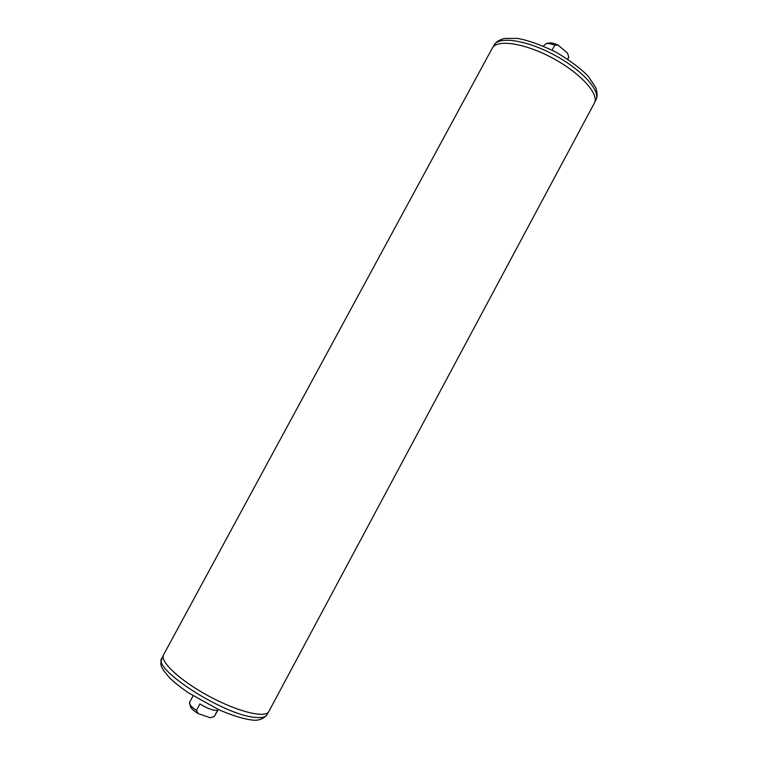 <?xml version="1.0" encoding="UTF-8"?>
<svg xmlns="http://www.w3.org/2000/svg" width="758" height="758" viewBox="0 0 758 758"><rect width="100%" height="100%" fill="white"/><g stroke="black" fill="none" stroke-linecap="round" stroke-linejoin="round"><path stroke-width="1.14" d="M552.118 50.123L554.78 45.177L558.182 45.139L567.553 53.155L568.756 57.115L567.685 59.115M567.894 59.257L568.756 57.115M554.78 45.177C551.009 43.737 548.043 43.253 545.893 43.718L543.458 46.096M558.182 45.139C554.183 43.272 551.028 42.571 548.716 43.026L545.893 43.718M198.208 713.6L196.417 710.417L199.913 703.926C208.014 708.853 213.927 710.928 217.66 710.151L214.201 716.585L210.137 717.722L198.208 713.6C193.83 710.966 191.243 708.673 190.447 706.712L189.519 702.439L193.053 695.882M196.417 710.417C192.485 707.754 190.173 705.499 189.481 703.642M218.313 709.488L214.201 716.585M212.268 717.172L210.137 717.722M594.31 103.183C599.578 94.314 580.713 73.166 552.715 58.176C524.792 43.054 496.746 38.952 492.245 48.228L163.557 654.827C159.464 661.374 180.205 680.779 209.123 696.299C237.993 711.895 265.613 718.537 268.825 711.516L594.31 103.183M161.928 658.086C161.255 663.534 157.304 663.79 169.849 678.069C173.677 681.84 179.703 686.663 187.927 692.547L218.891 709.744C231.73 715.306 242.323 718.66 250.671 719.816C257.635 721.152 263.073 719.427 267.006 714.661C265.584 717.229 261.482 718.12 254.679 717.333C223.335 714.841 151.742 668.547 161.928 658.086L163.207 655.717M492.946 47.176L493.97 45.272C498.508 35.939 526.535 39.966 554.401 55.05C582.334 70.011 601.122 91.187 595.826 100.113L594.803 102.017M267.006 714.661L268.275 712.283M493.97 45.272C495.505 42.211 499.01 39.928 504.496 38.431L517.591 38.431C527.862 40.212 540.587 44.741 555.766 52.018C570.158 60.593 580.988 68.694 588.255 76.312L595.75 87.587C597.512 93.007 597.531 97.185 595.826 100.113"/></g></svg>
